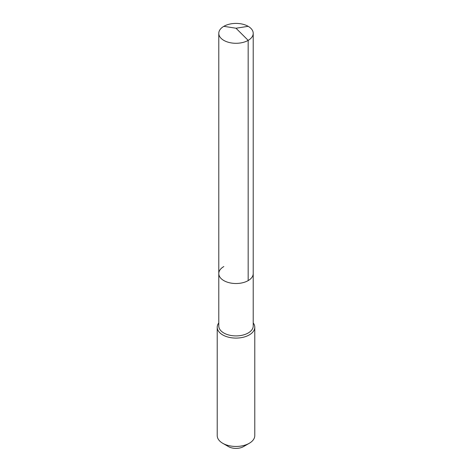<?xml version="1.0" encoding="UTF-8"?>
<svg xmlns="http://www.w3.org/2000/svg" width="472" height="472" viewBox="0 0 472 472"><rect width="100%" height="100%" fill="white"/><g stroke="black" fill="none" stroke-linecap="round" stroke-linejoin="round"><path stroke-width="0.71" d="M218.784 273.577L218.784 33.347A17.216 9.941 180 0 0 229.41 42.533A17.216 9.941 180 0 0 248.172 40.374L236 28.232L248.172 40.374A17.216 9.941 0 0 0 253.216 33.347L253.216 325.969A17.216 9.941 0 0 1 248.172 333.002A17.216 9.941 180 0 1 229.41 335.155A17.216 9.941 180 0 1 218.784 325.969L218.784 273.577A17.216 9.941 180 0 0 229.41 282.763A17.216 9.941 180 0 0 248.172 280.61A17.216 9.941 0 0 0 253.216 273.577A17.216 9.941 0 0 1 248.172 280.61L248.172 40.374L248.172 280.61A17.216 9.941 180 0 1 229.41 282.763A17.216 9.941 180 0 1 218.784 273.577A17.216 9.941 180 0 1 223.828 266.55M254.78 327.249L254.78 435.609A18.78 10.844 0 0 1 249.281 443.279L243.522 446.601L249.281 443.279A18.78 10.844 180 0 1 222.719 443.279A18.78 10.844 180 0 1 217.22 435.609L217.22 327.249A18.78 10.844 180 0 0 228.814 337.268A18.78 10.844 180 0 0 249.281 334.913A18.78 10.844 0 0 0 254.78 327.249A18.78 10.844 0 0 0 253.216 322.919M217.22 327.249A18.78 10.844 180 0 1 218.784 322.919M243.522 446.601A10.644 6.142 180 0 1 228.477 446.601L222.719 443.279M253.216 33.347A17.216 9.941 0 0 0 242.59 24.166A17.216 9.941 0 0 0 223.828 26.32A17.216 9.941 180 0 0 218.784 33.347M248.172 26.32L236 28.232L223.828 26.32"/></g></svg>
